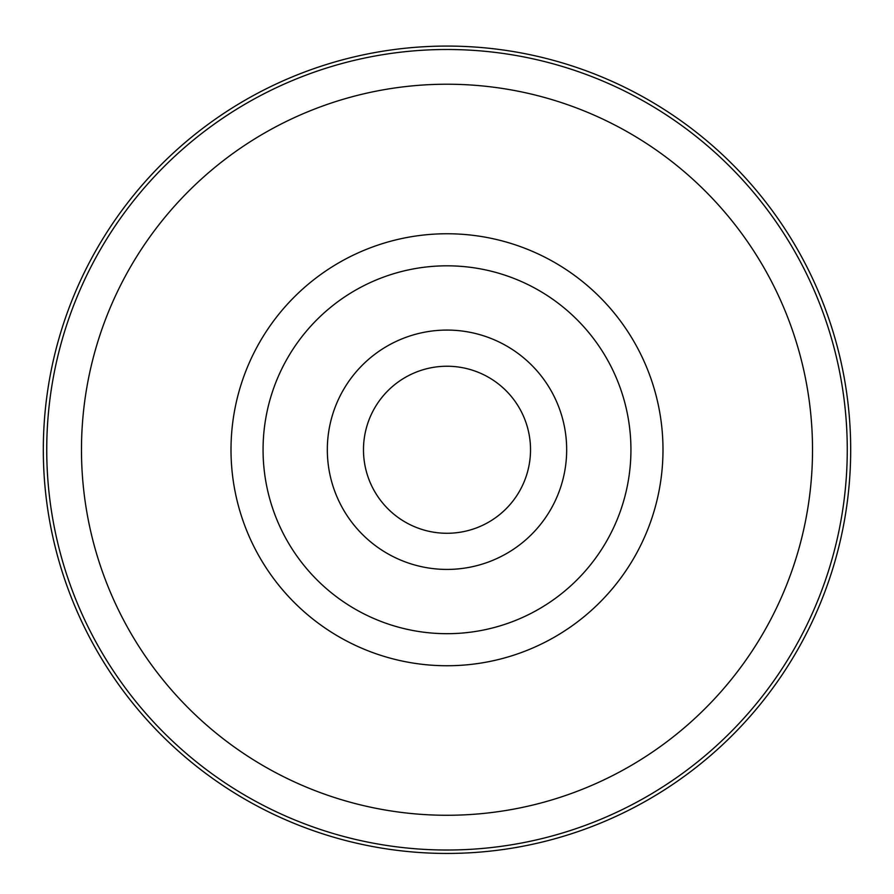 <?xml version="1.0" encoding="UTF-8"?>
<svg xmlns="http://www.w3.org/2000/svg" width="894" height="894" viewBox="0 0 894 894"><rect width="100%" height="100%" fill="white"/><g stroke="black" fill="none" stroke-linecap="round" stroke-linejoin="round"><path stroke-width="1.34" d="M447 265.82A183.929 183.929 0 0 1 606.288 541.719A183.929 183.929 0 0 1 287.712 541.719A183.929 183.929 0 0 1 447 265.82M447 46.075A403.675 403.675 0 0 1 796.599 651.592A403.675 403.675 0 0 1 97.401 651.592A403.675 403.675 0 0 1 447 46.075M447 366.238A83.522 83.522 0 0 1 519.336 491.51A83.522 83.522 0 0 1 374.664 491.51A83.522 83.522 0 0 1 447 366.238M377.402 495.924A83.522 83.522 0 0 1 377.402 403.585M516.598 403.585A83.522 83.522 0 0 1 516.598 495.924M447 330.076A119.673 119.673 0 0 1 550.637 509.591A119.673 119.673 0 0 1 343.363 509.591A119.673 119.673 0 0 1 447 330.076M447 233.759A215.99 215.99 0 0 1 634.058 557.744A215.99 215.99 0 0 1 259.942 557.744A215.99 215.99 0 0 1 447 233.759M447 84.226A365.534 365.534 0 0 1 763.554 632.516A365.534 365.534 0 0 1 130.446 632.516A365.534 365.534 0 0 1 447 84.226M447 49.494A400.255 400.255 0 0 1 793.637 649.882A400.255 400.255 0 0 1 100.363 649.882A400.255 400.255 0 0 1 447 49.494"/></g></svg>

